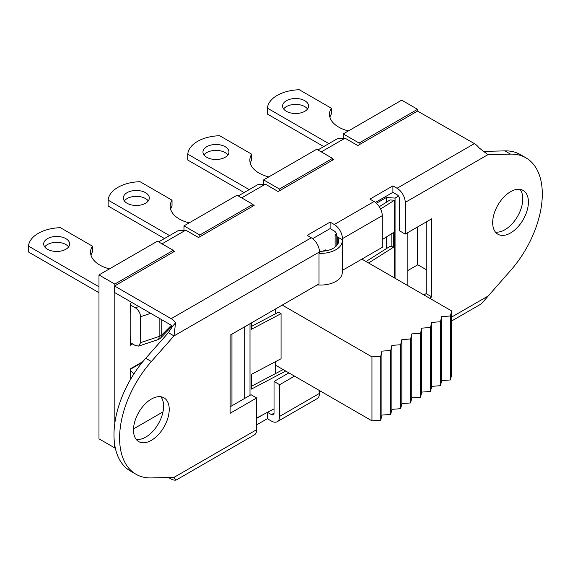 <?xml version="1.0" encoding="UTF-8"?>
<svg xmlns="http://www.w3.org/2000/svg" width="570" height="570" viewBox="0 0 570 570"><rect width="100%" height="100%" fill="white"/><g stroke="black" fill="none" stroke-linecap="round" stroke-linejoin="round"><path stroke-width="0.85" d="M324.451 251.049L325.306 249.874L325.306 250.928M323.019 251.199L325.306 249.874M282.25 305.093L371.961 356.884L380.76 356.221L381.914 351.134L390.721 350.472L391.868 345.392L400.674 344.729L401.822 339.642L410.628 338.979L411.775 333.892L420.582 333.229L421.729 328.149L430.535 327.486L431.69 322.399L440.496 321.737L441.643 316.649L450.45 315.987L451.597 310.906L451.597 374.861L450.45 379.948L450.45 315.987M361.893 259.115L451.597 310.906M175.795 480.253L254.277 434.939A11.55 6.669 -120 0 0 256.671 429.652L256.671 397.967L230.123 413.293L230.123 335.189L319.015 283.867L319.015 253.344A21.66 12.504 0 0 0 342.264 240.868A21.66 12.504 0 0 0 342.157 239.657L337.226 236.814A18.048 10.424 180 0 1 338.651 240.868A18.048 10.424 180 0 1 319.442 251.27M317.219 284.907A21.66 12.504 0 0 0 342.264 272.553L342.264 240.868M251.406 386.289L283.147 369.567M251.406 326.46L278.502 312.182L281.06 313.657L251.406 329.282L251.406 322.898M285.705 371.041L251.406 389.111L251.406 374.376L281.06 358.751L281.06 313.657M336.492 233.786L335.103 234.669L335.103 247.074M380.582 208.983L394.419 200.234L390.008 199.935L379.299 206.703M394.419 200.234L394.419 277.889M382.256 239.614L393.328 232.603L393.328 247.344L368.598 262.984M274.028 408.882L256.671 418.024M320.81 391.312A21.66 12.504 180 0 1 319.015 391.276L319.015 390.279M319.015 253.344L319.464 251.926A11.55 6.669 -120 0 0 311.298 237.776L307.137 235.374L330.108 222.108L334.269 224.509A11.55 6.669 60 0 1 342.435 238.659L342.264 270.244M335.103 234.669A18.048 10.424 180 0 1 336.82 236.293M393.328 247.344L391.832 246.475L391.832 233.55M366.047 261.509L390.008 246.354L391.832 246.475M337.226 244.929L337.226 236.814M250.002 323.71L250.002 395.331M411.775 333.892L411.775 397.853L410.628 402.94L410.628 338.979M420.582 333.229L420.582 397.19L411.775 397.853M410.628 402.94L401.822 403.603L400.674 408.683L400.674 344.729M401.822 339.642L401.822 403.603M400.674 408.683L391.868 409.346L390.721 414.433L390.721 350.472M391.868 345.392L391.868 409.346M390.721 414.433L381.914 415.095L380.76 420.183L380.76 356.221M381.914 351.134L381.914 415.095M380.76 420.183L371.961 420.845L371.961 356.884M450.45 379.948L441.643 380.61L440.496 385.698L440.496 321.737M441.643 316.649L441.643 380.61M440.496 385.698L431.69 386.36L430.535 391.44L430.535 327.486M431.69 322.399L431.69 386.36M430.535 391.44L421.729 392.103L420.582 397.19M421.729 328.149L421.729 392.103M275.217 373.749L275.217 361.829M275.217 313.913L275.217 309.154M275.217 364.992L371.961 420.845M376.414 203.255L386.382 197.505L395.06 198.089L395.06 278.26M398.508 196.101L395.06 198.089M386.382 197.505L386.382 202.229M386.382 236.999L386.382 248.648M407.821 232.596L407.821 285.627M231.947 405.755L231.947 334.134M244.715 398.387L244.715 326.767M330.108 222.108L330.108 228.599L312.638 238.68M336.82 245.442L336.82 235.417A3.612 2.088 -120 0 0 334.269 231L330.108 228.599M342.435 270.344L382.256 247.352L382.256 215.667A11.55 6.669 -120 0 0 374.091 201.523L369.93 199.122L392.901 185.856L397.062 188.257A11.55 6.669 60 0 1 405.227 202.407L405.227 234.092L399.613 230.85L399.613 199.165A3.612 2.088 -120 0 0 397.062 194.74L392.901 192.339L375.43 202.428M230.123 406.809L251.057 394.725L256.671 397.967M173.259 250.629L174.534 251.363L114.549 285.998L114.549 292.481L171.164 325.164A3.612 2.088 60 0 1 172.539 326.432L168.385 332.666L145.742 358.259A79.052 45.643 120 0 0 130.359 470.998L135.974 474.24A79.052 45.643 120 0 0 151.356 477.931L174 477.382L175.574 480.075A11.55 6.669 60 0 1 171.164 479.021L168.556 477.518M136.23 439.434A25.265 14.592 120 0 0 158.375 423.767A25.265 14.592 120 0 0 160.868 396.763M405.227 234.092L431.775 218.766L431.775 296.87L429.531 298.167M431.775 296.87L426.161 293.628L426.161 222.008M423.916 294.925L426.161 293.628M294.505 376.122L279.642 384.707L279.642 416.392A11.55 6.669 60 0 1 277.255 421.679A11.55 6.669 60 0 1 271.477 421.102L267.316 418.701L256.671 424.849M277.255 421.679L317.07 398.686A11.55 6.669 -120 0 0 319.464 393.4L319.464 391.298M267.494 412.324L271.477 414.618A3.612 2.088 -120 0 0 273.279 414.796A3.612 2.088 -120 0 0 274.028 413.143L274.028 381.458L288.89 372.88M279.642 384.707L274.028 381.458M132.618 343.945L130.245 345.313L130.245 336.179L130.822 335.652A1.803 1.04 -120 0 0 130.822 335.538L130.822 312.552A1.803 1.04 -120 0 0 130.822 312.438L130.801 312.253A1.803 1.04 -120 0 0 130.245 310.985M130.245 304.85L135.304 307.764C138.503 309.973 140.27 312.959 140.59 316.713L140.59 342.648L138.645 346.097L135.304 345.491L130.245 342.577M160.633 337.96A7.218 5.109 -135 0 0 161.78 334.939A7.218 4.168 180 0 1 159.137 336.464A7.218 2.95 71.6 0 1 157.812 339.706A7.218 7.218 0 0 0 160.633 337.96L172.197 326.012M109.504 268.869A31.407 18.133 180 0 1 90.566 252.225A31.407 18.133 180 0 1 92.39 246.147L92.39 252.04A31.407 18.133 0 0 0 90.986 255.175M98.98 286.796L28.5 246.105A33.573 19.38 0 0 1 60.406 227.686L92.39 246.147M65.864 238.645A12.996 7.503 180 0 1 69.668 243.946A12.996 7.503 180 0 1 56.672 251.456A12.996 7.503 180 0 1 43.676 243.946A12.996 7.503 180 0 1 51.699 237.02A12.996 7.503 180 0 1 65.864 238.645M130.245 336.442A1.803 1.04 -120 0 0 130.452 336.364A1.803 1.04 -120 0 0 130.787 335.865M28.5 246.105L28.5 251.997L98.98 292.688M68.621 246.895A12.996 7.503 0 0 0 65.864 244.537A12.996 7.503 0 0 0 44.724 246.895M114.805 423.332L114.805 292.624M133.515 428.904L162.992 411.882M407.821 270.529L417.789 264.779L426.161 269.61M417.532 226.988L417.532 264.922M130.829 378.9L130.829 377.689L130.245 378.031L130.245 368.89L142.899 361.587M130.822 312.267L130.245 312.595L130.245 303.461L131.905 302.499M268.784 176.907A31.407 18.133 180 0 1 249.845 160.27A31.407 18.133 180 0 1 251.662 154.192L251.662 160.085A31.407 18.133 0 0 0 250.266 163.212M249.204 189.611L187.779 154.149A33.573 19.38 0 0 1 219.685 135.724L251.662 154.192M225.136 146.682A12.996 7.503 180 0 1 228.948 151.99A12.996 7.503 180 0 1 215.952 159.493A12.996 7.503 180 0 1 202.956 151.99A12.996 7.503 180 0 1 210.978 145.058A12.996 7.503 180 0 1 225.136 146.682M187.779 154.149L187.779 160.042L244.095 192.56M227.9 154.94A12.996 7.503 0 0 0 225.136 152.582A12.996 7.503 0 0 0 203.996 154.94M189.14 222.884A31.407 18.133 180 0 1 170.209 206.247A31.407 18.133 180 0 1 172.026 200.17L172.026 206.062A31.407 18.133 0 0 0 170.63 209.197M169.561 235.588L108.136 200.127A33.573 19.38 0 0 1 140.049 181.702L172.026 200.17M145.5 192.667A12.996 7.503 180 0 1 149.304 197.968A12.996 7.503 180 0 1 136.308 205.471A12.996 7.503 180 0 1 123.312 197.968A12.996 7.503 180 0 1 131.335 191.036A12.996 7.503 180 0 1 145.5 192.667M108.136 200.127L108.136 206.019L164.459 238.538M148.264 200.918A12.996 7.503 0 0 0 145.5 198.56A12.996 7.503 0 0 0 124.36 200.918M348.42 130.929A31.407 18.133 180 0 1 329.488 114.285A31.407 18.133 180 0 1 331.305 108.207L331.305 114.107A31.407 18.133 0 0 0 329.902 117.235M328.84 143.633L267.416 108.165A33.573 19.38 0 0 1 299.321 89.746L331.305 108.207M304.779 100.705A12.996 7.503 180 0 1 308.584 106.013A12.996 7.503 180 0 1 295.588 113.516A12.996 7.503 180 0 1 282.592 106.013A12.996 7.503 180 0 1 290.615 99.08A12.996 7.503 180 0 1 304.779 100.705M267.416 108.165L267.416 114.064L323.739 146.576M307.536 108.956A12.996 7.503 0 0 0 304.779 106.604A12.996 7.503 0 0 0 283.639 108.956M130.245 376.506A1.803 1.04 60 0 1 130.701 377.618L130.829 377.689M133.722 374.191A9.027 5.208 -120 0 0 130.245 370.35M115.247 447.699L114.805 447.956L114.805 446.481M252.895 204.644L254.17 205.385L198.524 237.512L185.763 230.145L177.99 230.743L158.645 241.894M252.895 206.119L252.895 204.352L237.07 195.218L183.975 225.87L199.806 235.004L252.895 204.352M199.806 235.004L199.806 236.771M332.538 158.667L333.813 159.408L278.167 191.534L265.406 184.16L257.626 184.758L238.281 195.916M332.538 160.142L332.538 158.375L316.706 149.24L263.618 179.892L279.442 189.026L332.538 158.375M279.442 189.026L279.442 190.793M173.259 252.104L173.259 250.33L157.434 241.195L98.98 274.94L114.805 284.081L173.259 250.33M114.805 285.848L114.805 284.081M263.618 183.761L263.618 179.892M183.975 229.746L183.975 225.87M343.254 137.783L343.254 133.907L359.079 143.049L359.079 144.816L357.803 145.549L345.042 138.182L337.269 138.781M359.079 143.049L417.532 109.298L417.532 111.072L359.079 144.816M343.254 133.907L401.707 100.163L417.532 109.298M98.98 274.94L98.98 438.822L114.805 447.956M161.061 243.29L159.13 242.179M320.34 151.328L318.409 150.216M114.549 285.998L171.164 318.68A11.55 6.669 60 0 1 175.574 322.727L174 335.908L151.356 361.501A79.052 45.643 120 0 0 135.974 474.24M451.597 321.017L481.322 303.86L510.542 270.558A79.052 45.643 120 0 0 525.925 157.819A79.052 45.643 120 0 0 510.542 154.121L487.899 154.677L478.814 147.651A11.55 6.669 -120 0 0 474.404 143.604L417.532 111.072M240.697 197.313L238.773 196.201M256.671 418.366L263.44 414.461M115.026 446.609L114.549 446.339L114.549 443.624M392.901 185.856L392.901 192.339M133.487 430.029A25.265 14.592 -60 0 1 144.516 404.6A25.265 14.592 -60 0 1 163.989 397.832A25.265 14.592 -60 0 1 163.989 427.008A25.265 14.592 -60 0 1 138.724 441.6A25.265 14.592 -60 0 1 133.487 430.029M168.385 332.666L174 335.908L319.464 251.926M492.68 222.656A25.265 14.592 -60 0 1 503.709 197.227A25.265 14.592 -60 0 1 523.174 190.458A25.265 14.592 -60 0 1 523.182 219.635A25.265 14.592 -60 0 1 497.909 234.227A25.265 14.592 -60 0 1 492.68 222.656M525.925 157.819L520.31 154.577A79.052 45.643 120 0 0 504.927 150.879L484.536 151.378M495.416 232.054A25.265 14.592 120 0 0 517.56 216.393A25.265 14.592 120 0 0 520.054 189.383M175.788 480.239L175.282 479.384M267.316 418.701L267.316 412.416M175.574 322.727L172.539 326.432M319.464 393.4L279.642 416.392M140.59 316.713L150.687 313.343M138.93 306.56L135.304 307.764M159.137 318.224L159.137 336.464L140.59 342.648M171.406 325.32L161.78 334.939L161.78 319.749M130.245 369.367L142.158 362.492M321.302 151.891L345.042 138.182M162.023 243.846L185.763 230.145M241.666 197.868L265.406 184.16M171.164 318.68L311.298 237.776M334.269 224.509L374.091 201.523M397.062 188.257L474.404 143.604M271.477 414.618L274.028 413.143M405.227 202.407L487.899 154.677M256.671 429.652L174 477.382M151.356 361.501L145.742 358.259M487.899 296.151L451.597 317.112M342.435 238.659L382.256 215.667M510.542 154.121L504.927 150.879M138.645 346.097L157.812 339.706M337.262 138.767L317.918 149.939M173.472 477.396L175.14 479.042"/></g></svg>
